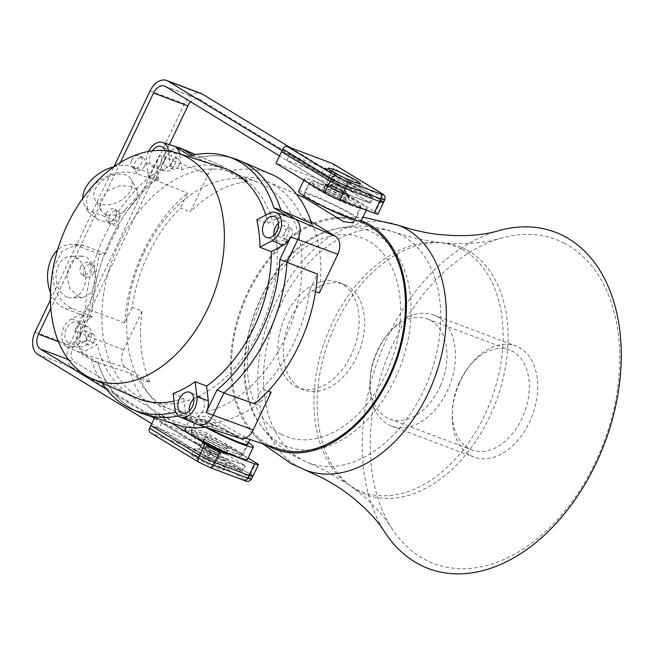 <?xml version="1.0" encoding="UTF-8"?>
<svg xmlns="http://www.w3.org/2000/svg" width="654" height="654" viewBox="0 0 654 654"><rect width="100%" height="100%" fill="white"/><g stroke="black" fill="none" stroke-linecap="round" stroke-linejoin="round"><path stroke-width="0.49" stroke-dasharray="3.27 2.45" d="M207.032 443.51A12.867 1.202 -154.5 0 1 219.638 449.29A12.867 1.202 -154.5 0 1 226.096 453.582A12.867 1.202 -154.5 0 1 221.935 452.576A12.867 1.202 -154.5 0 1 209.329 446.796A12.867 1.202 -154.5 0 1 202.871 442.505A12.867 1.202 -154.5 0 1 207.032 443.51M208.724 439.954A12.867 1.202 -154.5 0 1 221.33 445.726A12.867 1.202 -154.5 0 1 227.788 450.026A12.867 1.202 -154.5 0 1 223.627 449.02A12.867 1.202 -154.5 0 1 211.021 443.24A12.867 1.202 -154.5 0 1 204.571 438.948A12.867 1.202 -154.5 0 1 208.724 439.954M232.227 454.252A27.705 2.583 -154.5 0 1 205.111 441.826A27.705 2.583 -154.5 0 1 191.164 432.564A27.705 2.583 -154.5 0 1 200.124 434.722A27.705 2.583 -154.5 0 1 227.322 447.181A27.705 2.583 -154.5 0 1 241.179 456.418A27.705 2.583 -154.5 0 1 232.227 454.252M245.487 437.984L220.635 430.25L203.468 423.13L198.08 416.663L208.291 416.508L249.885 439.717M344.936 194.696A12.867 1.202 25.5 0 0 349.097 195.701A12.867 1.202 25.5 0 0 342.639 191.409A12.867 1.202 25.5 0 0 330.033 185.63A12.867 1.202 25.5 0 0 325.872 184.624A12.867 1.202 25.5 0 0 332.33 188.924A12.867 1.202 25.5 0 0 344.936 194.696M343.236 198.26A12.867 1.202 25.5 0 0 347.397 199.257A12.867 1.202 25.5 0 0 340.938 194.966A12.867 1.202 25.5 0 0 328.333 189.186A12.867 1.202 25.5 0 0 324.18 188.18A12.867 1.202 25.5 0 0 330.63 192.48A12.867 1.202 25.5 0 0 343.236 198.26M319.732 183.954A27.705 2.583 25.5 0 0 310.781 181.787A27.705 2.583 25.5 0 0 324.646 191.025A27.705 2.583 25.5 0 0 351.836 203.492A27.705 2.583 25.5 0 0 360.795 205.642A27.705 2.583 25.5 0 0 346.857 196.38A27.705 2.583 25.5 0 0 319.732 183.954M353.299 222.9L350.192 218.534L339.312 212.697L310.764 201.669L302.761 197.181L304.175 197.541M278.408 448.946A120.72 81.088 110.6 0 1 248.577 292.559A120.72 81.088 110.6 0 1 363.436 223.096M135.779 410.794A135.566 91.061 110.6 0 1 98.051 362.741L130.563 373.36L140.218 379.238L150.101 382.459L125.772 367.662A14.257 9.573 110.6 0 1 123.631 349.825L142.114 311.059L132.182 307.372A125.625 84.391 110.6 0 1 148.319 254.153A125.625 84.391 110.6 0 1 180.422 208.005L190.257 211.896L208.25 174.16A14.257 9.573 110.6 0 1 221.812 165.961A14.257 9.573 110.6 0 1 222.622 166.378L247.604 181.583A125.143 84.064 -69.4 0 0 190.257 211.896M247.604 181.583L238.146 177.496A125.625 84.391 110.6 0 1 267.846 181.869A125.625 84.391 110.6 0 1 301.976 217.643L311.312 221.649A125.143 84.064 -69.4 0 1 319.291 293.049M315.522 291.61L310.012 289.509A125.625 84.391 110.6 0 1 293.875 342.729A125.625 84.391 110.6 0 1 261.78 388.877L268.115 391.133M132.182 307.372L124.808 322.839A133.972 89.99 110.6 0 1 187.567 193.02L180.422 208.005M124.808 322.839L92.132 310.805A135.566 91.061 110.6 0 1 155.292 180.161L187.567 193.02M98.051 362.741L83.728 354.027A16.325 10.971 110.6 0 1 81.268 333.597L92.132 310.805M142.114 311.059A125.143 84.064 -69.4 0 0 150.101 382.459M240.165 438.368A14.257 9.573 110.6 0 1 238.792 437.739L213.801 422.525L204.056 419.386L214.022 425.452A133.972 89.99 110.6 0 1 205.43 427.127M176.588 424.765A133.972 89.99 110.6 0 1 130.563 373.36M204.056 419.386A125.625 84.391 110.6 0 1 179.359 416.892A125.625 84.391 110.6 0 1 140.218 379.238M214.022 425.452L182.049 415.159A135.566 91.061 110.6 0 1 178.436 415.969A135.566 91.061 110.6 0 0 182.237 415.11L175.468 412.183M254.635 403.861L261.78 388.877M223.799 392.964L213.196 415.184M198.317 424.822A16.325 10.971 110.6 0 1 196.74 424.103L182.049 415.159M213.801 422.525A125.143 84.064 -69.4 0 0 271.157 392.22M310.012 289.509L317.386 274.051M311.639 223.521L301.976 217.643M280.967 210.171A135.566 91.061 110.6 0 1 281.032 210.375L281.899 210.752M281.032 210.375L295.363 219.09M238.146 177.496L228.181 171.43A133.972 89.99 110.6 0 1 270.944 174.127M228.181 171.43L197.042 157.966A135.566 91.061 110.6 0 1 231.058 157.712M192.456 155.17L197.042 157.966M155.292 180.161L165.887 157.933A16.325 10.971 110.6 0 1 181.42 148.54M67.207 297.129A20.781 14.87 -91 0 1 56.138 274.467A20.781 14.87 -91 0 1 70.534 256.294A20.781 14.87 -91 0 1 74.621 257.014A20.781 14.87 -91 0 1 85.69 279.675A20.781 14.87 -91 0 1 71.294 297.848A20.781 14.87 -91 0 1 67.207 297.129M78.921 296.916L69.79 288.439L66.52 274.288L71.638 261.371L82.151 256.082L86.328 256.801L94.299 265.311L96.081 279.495L91.715 292.387L82.903 297.635L78.921 296.916M100.234 203.844A20.781 13.325 -28.6 0 1 94.871 199.429A20.781 13.325 -28.6 0 1 102.376 180.635A20.781 13.325 -28.6 0 1 125.993 175.108A20.781 13.325 -28.6 0 1 131.356 179.515A20.781 13.325 -28.6 0 1 123.851 198.317A20.781 13.325 -28.6 0 1 100.234 203.844M106.398 215.141L100.871 210.424L100.348 200.402L107.869 190.723L120.344 185.605L132.157 186.406L137.356 190.51L137.013 198.955L129.345 208.397L117.663 214.962L106.398 215.141M80.442 334.652A5.935 3.989 -69.4 0 0 81.775 342.328A5.935 3.989 -69.4 0 0 87.284 338.895A5.935 3.989 -69.4 0 0 85.952 331.218A5.935 3.989 -69.4 0 0 80.442 334.652M94.151 341.478A5.935 3.989 110.6 0 1 88.633 344.911A5.935 3.989 110.6 0 1 87.301 337.235A5.935 3.989 110.6 0 1 92.819 333.802A5.935 3.989 110.6 0 1 94.151 341.478M165.061 158.987A5.935 3.989 -69.4 0 0 166.394 166.664A5.935 3.989 -69.4 0 0 171.912 163.23A5.935 3.989 -69.4 0 0 170.58 155.554A5.935 3.989 -69.4 0 0 165.061 158.987M178.771 165.814A5.935 3.989 110.6 0 1 173.253 169.247A5.935 3.989 110.6 0 1 171.92 161.571A5.935 3.989 110.6 0 1 177.438 158.137A5.935 3.989 110.6 0 1 178.771 165.814M278.081 229.064A5.935 3.989 -69.4 0 0 279.413 236.74A5.935 3.989 -69.4 0 0 284.923 233.306A5.935 3.989 -69.4 0 0 283.591 225.63A5.935 3.989 -69.4 0 0 278.081 229.064M291.79 235.89A5.935 3.989 110.6 0 1 286.272 239.323A5.935 3.989 110.6 0 1 284.94 231.647A5.935 3.989 110.6 0 1 290.458 228.213A5.935 3.989 110.6 0 1 291.79 235.89M68.073 342.631A11.143 7.48 110.6 0 1 66.226 329.158A11.143 7.48 110.6 0 1 77.033 322.299A11.143 7.48 110.6 0 1 77.695 322.651A11.143 7.48 110.6 0 1 79.682 335.796A11.143 7.48 110.6 0 1 69.185 343.146A11.143 7.48 110.6 0 1 68.073 342.631M88.437 327.278A10.587 7.112 -69.4 0 0 87.8 326.951A10.587 7.112 -69.4 0 0 77.532 333.466A10.587 7.112 -69.4 0 0 79.289 346.268A10.587 7.112 -69.4 0 0 80.344 346.759A10.587 7.112 -69.4 0 0 90.326 339.769A10.587 7.112 -69.4 0 0 88.437 327.278M164.988 150.6A11.143 7.48 110.6 0 1 163.933 160.966A11.143 7.48 110.6 0 1 153.813 167.481A11.143 7.48 110.6 0 1 151.082 152.995A11.143 7.48 110.6 0 1 152.308 150.878M174.593 164.898A10.587 7.112 -69.4 0 0 172.427 151.287A10.587 7.112 -69.4 0 0 162.38 157.32A10.587 7.112 -69.4 0 0 164.972 171.095A10.587 7.112 -69.4 0 0 174.593 164.898M273.952 235.244A10.587 7.112 -69.4 0 0 276.928 240.68A10.587 7.112 -69.4 0 0 277.983 241.171A10.587 7.112 -69.4 0 0 287.964 234.181A10.587 7.112 -69.4 0 0 286.076 221.69A10.587 7.112 -69.4 0 0 285.438 221.363A10.587 7.112 -69.4 0 0 278.506 223.153M189.333 410.908A10.587 7.112 -69.4 0 0 193.363 416.827A10.587 7.112 -69.4 0 0 202.985 410.63A10.587 7.112 -69.4 0 0 200.819 397.019A10.587 7.112 -69.4 0 0 193.886 398.809M286.812 216.114A15.982 10.734 -69.4 0 0 279.863 217.005L268.042 223.325L256.777 219.867M66.226 346.473A15.426 10.366 -69.4 0 0 67.149 346.955A15.426 10.366 -69.4 0 0 74.466 346.326L86.639 339.818A122.445 82.249 110.6 0 1 83.483 312.857L71.302 318.956A15.426 10.366 -69.4 0 0 62.114 332.837A15.426 10.366 -69.4 0 0 66.226 346.473M102.253 383.162A135.215 90.832 110.6 0 1 91.462 360.092L76.959 351.1A15.982 10.734 -69.4 0 0 77.916 351.599A15.982 10.734 -69.4 0 0 85.502 350.945L97.323 344.633L86.639 339.818M148.621 151.434A15.426 10.366 -69.4 0 0 148.613 151.458A15.426 10.366 -69.4 0 0 146.504 162.854L148.556 177.774A122.445 82.249 110.6 0 1 170.261 166.23L168.519 151.099A15.426 10.366 -69.4 0 0 168.503 151.009M118.84 226.676A123.001 82.625 110.6 0 0 111.728 239.985A123.001 82.625 110.6 0 0 105.703 253.965L99.375 254.079L87.734 317.116L92.655 317.026L82.224 322.594A15.982 10.734 -69.4 0 0 74.646 331.055L85.502 308.508A135.215 90.832 110.6 0 1 104.681 235.612A135.215 90.832 110.6 0 1 148.409 177.937L159.265 155.39A15.982 10.734 -69.4 0 0 157.083 167.203L158.587 180.169L155.995 175.419L115.513 220.578L118.84 226.676L96.637 218.951L88.037 211.692L86.238 198.947L93.023 185.613C107.15 173.359 121.848 169.411 137.119 173.792L148.556 177.774M119.347 243.035A121.685 81.734 110.6 0 1 232.415 172.681A121.685 81.734 110.6 0 1 259.736 330.082A121.685 81.734 110.6 0 1 146.668 400.436A121.685 81.734 110.6 0 1 119.347 243.035M144.182 252.387A121.685 81.734 110.6 0 1 257.251 182.033A121.685 81.734 110.6 0 1 284.572 339.434A121.685 81.734 110.6 0 1 171.503 409.788A121.685 81.734 110.6 0 1 144.182 252.387M85.502 308.508L92.124 311.059A135.566 91.061 110.6 0 1 111.343 238.072A135.566 91.061 110.6 0 1 155.112 180.308L148.409 177.937M105.703 253.965L83.892 245.422L77.458 244.294L62.163 251.161L53.113 268.459C51.887 288.079 58.263 301.412 72.242 308.459L83.483 312.857M173.147 393.463L183.782 398.237A123.001 82.625 110.6 0 1 174.029 401.098M136.915 398.114A123.001 82.625 110.6 0 1 97.323 344.633M170.261 166.23L181.583 169.721A123.001 82.625 110.6 0 1 223.554 167.996M265.769 215.068A123.001 82.625 110.6 0 1 268.042 223.325M92.655 317.026L82.69 312.874M183.782 398.237L185.483 412.936A15.982 10.734 -69.4 0 0 189.979 421.176L175.885 412.437M181.583 169.721L179.883 155.023A15.982 10.734 -69.4 0 0 179.703 153.813M139.106 412.355A135.566 91.061 110.6 0 1 98.116 362.954L91.462 360.092M189.897 155.775L196.846 158.006A135.566 91.061 110.6 0 1 234.582 158.734M197.663 424.577A16.325 10.971 110.6 0 1 196.69 424.07L182.237 415.11M98.116 362.954L83.671 353.994A16.325 10.971 110.6 0 1 81.309 333.515L92.124 311.059M155.112 180.308L165.928 157.851A16.325 10.971 110.6 0 1 180.774 148.294M192.317 155.202L196.846 158.006M158.587 180.169L148.139 177.005M115.513 220.578L92.876 212.051A32.651 20.936 -28.6 0 1 84.448 205.119A32.651 20.936 -28.6 0 1 82.747 198.432M113.984 166.721A32.651 20.936 -28.6 0 1 133.351 166.893L155.995 175.419M99.375 254.079L76.739 245.552A32.651 23.372 89 0 0 70.321 244.424A32.651 23.372 89 0 0 57.568 250.032M50.481 292.575A32.651 23.372 89 0 0 65.089 308.59L87.734 317.116M564.549 243.313A173.163 116.322 -69.4 0 0 501.986 237.95A173.163 116.322 -69.4 0 0 386.105 360.558A173.163 116.322 -69.4 0 0 392.351 529.16A173.163 116.322 -69.4 0 0 425.378 559.775A173.163 116.322 -69.4 0 0 598.549 455.462A173.163 116.322 -69.4 0 0 564.549 243.313M465.885 249.485A132.5 89.001 -69.4 0 0 443.077 242.887A132.5 89.001 -69.4 0 0 329.346 339.189A132.5 89.001 -69.4 0 0 351.321 486.592A132.5 89.001 -69.4 0 0 359.389 491.62A132.5 89.001 -69.4 0 0 491.898 411.807A132.5 89.001 -69.4 0 0 465.885 249.485M499.239 230.494A179.736 120.728 -69.4 0 0 378.789 357.803A179.736 120.728 -69.4 0 0 385.361 532.936M398.082 225.189A130.914 87.938 -69.4 0 0 396.823 224.731A130.914 87.938 -69.4 0 0 271.271 312.816A130.914 87.938 -69.4 0 0 299.426 467.357A130.914 87.938 -69.4 0 0 304.592 469.736A130.914 87.938 -69.4 0 0 305.835 470.226M361.245 220.79A122.053 81.987 -69.4 0 0 332.624 217.905A122.053 81.987 -69.4 0 0 241.784 306.227A122.053 81.987 -69.4 0 0 251.823 432.531A122.053 81.987 -69.4 0 0 266.897 445.219M295.853 386.653A56.399 37.883 -69.4 0 0 298.641 387.904A56.399 37.883 -69.4 0 0 353.144 350.585A56.399 37.883 -69.4 0 0 341.184 283.583A56.399 37.883 -69.4 0 0 338.388 282.332A56.399 37.883 -69.4 0 0 283.893 319.651A56.399 37.883 -69.4 0 0 295.853 386.653M346.669 285.643A56.399 37.883 -69.4 0 0 343.881 284.4A56.399 37.883 -69.4 0 0 289.379 321.719A56.399 37.883 -69.4 0 0 301.339 388.721A56.399 37.883 -69.4 0 0 304.135 389.972A56.399 37.883 -69.4 0 0 358.629 352.653A56.399 37.883 -69.4 0 0 346.669 285.643M401.556 235.383A123.001 82.617 -69.4 0 0 395.466 232.661A123.001 82.617 -69.4 0 0 394.215 232.211A123.001 82.617 -69.4 0 0 276.25 314.966A123.001 82.617 -69.4 0 0 302.704 460.163A123.001 82.617 -69.4 0 0 307.56 462.403A123.001 82.617 -69.4 0 0 308.794 462.885A123.001 82.617 -69.4 0 0 427.642 381.503A123.001 82.617 -69.4 0 0 401.556 235.383M461.299 249.002A131.323 88.216 -69.4 0 0 439.823 242.577A131.323 88.216 -69.4 0 0 325.97 337.922A131.323 88.216 -69.4 0 0 348.672 484.679A131.323 88.216 -69.4 0 0 355.751 489.004A131.323 88.216 -69.4 0 0 487.083 409.886A131.323 88.216 -69.4 0 0 461.299 249.002M448.154 389.04A59.375 39.878 110.6 0 1 391.721 426.114A59.375 39.878 110.6 0 1 377.121 352.065A59.375 39.878 110.6 0 1 433.561 314.991A59.375 39.878 110.6 0 1 448.154 389.04M530.476 420.031A59.375 39.878 110.6 0 1 474.044 457.113A59.375 39.878 110.6 0 1 459.443 383.064A59.375 39.878 110.6 0 1 515.883 345.982A59.375 39.878 110.6 0 1 530.476 420.031M440.485 385.639A53.432 35.896 110.6 0 1 389.694 419.01A53.432 35.896 110.6 0 1 376.557 352.367A53.432 35.896 110.6 0 1 427.348 318.997A53.432 35.896 110.6 0 1 440.485 385.639M458.879 383.358A53.432 35.896 110.6 0 1 509.67 349.988A53.432 35.896 110.6 0 1 522.808 416.631A53.432 35.896 110.6 0 1 472.016 450.001A53.432 35.896 110.6 0 1 458.879 383.358M93.808 272.522A6.924 5.093 121.3 0 0 92.606 264.796A6.924 5.093 121.3 0 0 84.203 268.908A6.924 5.093 121.3 0 0 85.404 276.634A6.924 5.093 121.3 0 0 93.808 272.522M80.761 266.816A6.924 5.093 -58.7 0 1 89.165 262.704A6.924 5.093 -58.7 0 1 90.366 270.429A6.924 5.093 -58.7 0 1 81.963 274.541A6.924 5.093 -58.7 0 1 80.761 266.816M119.257 219.172A6.924 5.093 121.3 0 0 118.055 211.446A6.924 5.093 121.3 0 0 109.651 215.55A6.924 5.093 121.3 0 0 110.853 223.276A6.924 5.093 121.3 0 0 119.257 219.172M106.21 213.457A6.924 5.093 -58.7 0 1 114.613 209.354A6.924 5.093 -58.7 0 1 115.815 217.079A6.924 5.093 -58.7 0 1 107.411 221.183A6.924 5.093 -58.7 0 1 106.21 213.457M144.706 165.814A6.924 5.093 121.3 0 0 143.504 158.088A6.924 5.093 121.3 0 0 135.1 162.2A6.924 5.093 121.3 0 0 136.302 169.926A6.924 5.093 121.3 0 0 144.706 165.814M131.658 160.107A6.924 5.093 -58.7 0 1 140.062 155.995A6.924 5.093 -58.7 0 1 141.264 163.721A6.924 5.093 -58.7 0 1 132.86 167.833A6.924 5.093 -58.7 0 1 131.658 160.107M216.531 457.833A8.216 0.768 -154.5 0 1 218.248 459.222A8.216 0.768 -154.5 0 1 213.212 457.612A8.216 0.768 -154.5 0 1 205.143 453.549A8.216 0.768 -154.5 0 1 203.419 452.151A8.216 0.768 -154.5 0 1 208.463 453.77A8.216 0.768 -154.5 0 1 216.531 457.833M207.686 448.211A8.216 0.768 25.5 0 0 215.755 452.282A8.216 0.768 25.5 0 0 220.79 453.892A8.216 0.768 25.5 0 0 219.074 452.503A8.216 0.768 25.5 0 0 211.005 448.431A8.216 0.768 25.5 0 0 205.969 446.821A8.216 0.768 25.5 0 0 207.686 448.211M344.282 189.995A8.216 0.768 -154.5 0 1 345.999 191.385A8.216 0.768 -154.5 0 1 340.963 189.774A8.216 0.768 -154.5 0 1 332.894 185.711A8.216 0.768 -154.5 0 1 331.169 184.314A8.216 0.768 -154.5 0 1 336.213 185.932A8.216 0.768 -154.5 0 1 344.282 189.995M346.824 184.657A8.216 0.768 -154.5 0 1 348.541 186.055A8.216 0.768 -154.5 0 1 343.505 184.444A8.216 0.768 -154.5 0 1 335.437 180.373A8.216 0.768 -154.5 0 1 333.72 178.983A8.216 0.768 -154.5 0 1 338.756 180.594A8.216 0.768 -154.5 0 1 346.824 184.657M282.062 150.551L337.742 184.436L335.191 189.766L369.494 202.683L199.813 99.424A11.878 7.979 -69.4 0 0 198.906 98.983A11.878 7.979 -69.4 0 0 190.633 101.795M337.742 184.436L372.036 197.345L369.494 202.683M290.441 147.69L372.036 197.345M154.311 418.388L209.983 452.274L207.441 457.604L241.743 470.52L72.063 367.262A17.813 11.968 110.6 0 1 69.381 344.977L184.403 103.814A17.813 11.968 110.6 0 1 200.999 93.424M50.432 299.867L113.935 166.737M207.441 457.604L151.761 423.718M209.983 452.274L244.285 465.182L241.743 470.52M169.386 144.616L72.815 347.07A11.878 7.979 -69.4 0 0 74.605 361.924L244.285 465.182M106.774 389.465L151.393 416.614M120.385 162.511L50.84 308.312M335.191 189.766L279.511 155.881M224.763 447.418A13.358 1.243 25.5 0 0 229.08 448.456A13.358 1.243 25.5 0 0 222.376 444.001A13.358 1.243 25.5 0 0 209.288 438A13.358 1.243 25.5 0 0 204.972 436.954A13.358 1.243 25.5 0 0 211.675 441.417A13.358 1.243 25.5 0 0 224.763 447.418M206.574 443.69A13.358 1.243 -154.5 0 1 219.662 449.69A13.358 1.243 -154.5 0 1 226.366 454.146A13.358 1.243 -154.5 0 1 222.049 453.108A13.358 1.243 -154.5 0 1 208.961 447.107A13.358 1.243 -154.5 0 1 202.258 442.644A13.358 1.243 -154.5 0 1 206.574 443.69M247.784 443.739A28.694 2.673 25.5 0 0 231.426 433.667A28.694 2.673 25.5 0 0 205.495 421.92A28.694 2.673 25.5 0 0 196.216 419.68A28.694 2.673 25.5 0 0 208.446 428.1M233.65 452.821A28.694 2.673 25.5 0 0 242.928 455.061A28.694 2.673 25.5 0 0 228.524 445.48A28.694 2.673 25.5 0 0 200.402 432.588A28.694 2.673 25.5 0 0 191.123 430.357A28.694 2.673 25.5 0 0 205.528 439.938A28.694 2.673 25.5 0 0 233.65 452.821M248.422 442.513A34.629 3.229 25.5 0 0 202.053 419.827A34.629 3.229 25.5 0 0 190.854 417.129A34.629 3.229 25.5 0 0 205.34 427.136M247.441 459.394A34.629 3.229 25.5 0 0 230.061 447.835A34.629 3.229 25.5 0 0 196.118 432.278A34.629 3.229 25.5 0 0 184.918 429.58M219.074 451.293A8.216 0.768 25.5 0 0 221.722 451.93A8.216 0.768 25.5 0 0 217.602 449.192A8.216 0.768 25.5 0 0 209.558 445.505A8.216 0.768 25.5 0 0 206.901 444.859A8.216 0.768 25.5 0 0 211.021 447.606A8.216 0.768 25.5 0 0 219.074 451.293M208.618 447.459A8.216 0.768 -154.5 0 1 216.67 451.146A8.216 0.768 -154.5 0 1 220.79 453.892A8.216 0.768 -154.5 0 1 218.134 453.247A8.216 0.768 -154.5 0 1 210.089 449.56A8.216 0.768 -154.5 0 1 205.969 446.821A8.216 0.768 -154.5 0 1 208.618 447.459M171.266 423.04L156.404 413.998L207.163 433.111L248.095 458.021M251.594 479.006A11.878 1.104 25.5 0 0 249.109 476.995L200.377 447.336L201.653 444.671L150.886 425.558L158.914 428.583L207.751 458.299L242.471 471.371L193.625 441.646L201.653 444.671L250.376 474.322A11.878 1.104 -154.5 0 1 252.861 476.333M196.339 435.956L245.185 465.681L210.465 452.609L161.628 422.893L196.339 435.956L193.625 441.646M161.628 422.893L158.914 428.583M154.646 417.669L156.404 413.998M244.67 479.513A7.913 0.736 -154.5 0 1 243.762 480.24L209.46 467.324A7.913 0.736 -154.5 0 1 199.388 462.468L150.665 432.817L195.938 449.862L244.67 479.513A3.957 2.91 -58.7 0 0 249.109 476.995L250.376 474.322L201.653 444.671L207.163 433.111M210.465 452.609L207.751 458.299M245.185 465.681L242.471 471.371M200.345 449.764A17.813 1.66 -154.5 0 1 217.798 457.767A17.813 1.66 -154.5 0 1 226.742 463.711A17.813 1.66 -154.5 0 1 220.987 462.329A17.813 1.66 -154.5 0 1 203.525 454.326A17.813 1.66 -154.5 0 1 194.59 448.374A17.813 1.66 -154.5 0 1 200.345 449.764M197.377 455.993A17.813 1.66 -154.5 0 1 214.831 463.988A17.813 1.66 -154.5 0 1 223.774 469.94A17.813 1.66 -154.5 0 1 218.011 468.55A17.813 1.66 -154.5 0 1 200.557 460.547A17.813 1.66 -154.5 0 1 191.622 454.604A17.813 1.66 -154.5 0 1 197.377 455.993M200.377 447.336A3.957 2.91 -58.7 0 1 195.938 449.862M342.68 200.206A13.358 1.243 -154.5 0 1 329.583 194.205A13.358 1.243 -154.5 0 1 322.88 189.75A13.358 1.243 -154.5 0 1 327.196 190.788A13.358 1.243 -154.5 0 1 340.293 196.789A13.358 1.243 -154.5 0 1 346.996 201.252A13.358 1.243 -154.5 0 1 342.68 200.206M329.91 185.098A13.358 1.243 25.5 0 0 325.594 184.06A13.358 1.243 25.5 0 0 332.297 188.516A13.358 1.243 25.5 0 0 345.394 194.516A13.358 1.243 25.5 0 0 349.71 195.562A13.358 1.243 25.5 0 0 343.007 191.099A13.358 1.243 25.5 0 0 329.91 185.098M346.473 216.286A28.694 2.673 -154.5 0 1 318.351 203.394A28.694 2.673 -154.5 0 1 303.947 193.813A28.694 2.673 -154.5 0 1 313.225 196.053A28.694 2.673 -154.5 0 1 341.347 208.945A28.694 2.673 -154.5 0 1 355.751 218.526A28.694 2.673 -154.5 0 1 346.473 216.286M351.566 205.618A28.694 2.673 -154.5 0 1 323.436 192.726A28.694 2.673 -154.5 0 1 309.04 183.145A28.694 2.673 -154.5 0 1 318.318 185.384A28.694 2.673 -154.5 0 1 346.44 198.276A28.694 2.673 -154.5 0 1 360.836 207.858A28.694 2.673 -154.5 0 1 351.566 205.618M298.592 191.262A34.629 3.229 -154.5 0 1 309.783 193.96A34.629 3.229 -154.5 0 1 343.726 209.517A34.629 3.229 -154.5 0 1 361.106 221.077M315.727 181.51A34.629 3.229 -154.5 0 1 349.669 197.067A34.629 3.229 -154.5 0 1 367.049 208.634A34.629 3.229 -154.5 0 1 355.85 205.928A34.629 3.229 -154.5 0 1 321.907 190.371A34.629 3.229 -154.5 0 1 304.527 178.812A34.629 3.229 -154.5 0 1 315.727 181.51M342.41 192.701A8.216 0.768 -154.5 0 1 334.366 189.014A8.216 0.768 -154.5 0 1 330.237 186.276A8.216 0.768 -154.5 0 1 332.894 186.913A8.216 0.768 -154.5 0 1 340.947 190.6A8.216 0.768 -154.5 0 1 345.067 193.347A8.216 0.768 -154.5 0 1 342.41 192.701M333.826 184.959A8.216 0.768 25.5 0 0 331.169 184.314A8.216 0.768 25.5 0 0 335.298 187.06A8.216 0.768 25.5 0 0 343.342 190.747A8.216 0.768 25.5 0 0 345.999 191.385A8.216 0.768 25.5 0 0 341.878 188.646A8.216 0.768 25.5 0 0 333.826 184.959M377.987 214.013A11.878 1.104 25.5 0 0 375.502 212.002L326.771 182.343L276.013 163.23M383.497 202.454A11.878 1.104 25.5 0 0 381.012 200.435L332.289 170.784L324.261 167.767L373.107 197.483L338.388 184.42L289.55 154.696L281.522 151.671L332.289 170.784L326.771 182.343M286.836 160.385L335.674 190.11L370.385 203.181L321.547 173.457L286.836 160.385L289.55 154.696M321.547 173.457L324.261 167.767M370.385 203.181L373.107 197.483M335.674 190.11L338.388 184.42M330.981 175.885A17.813 1.66 25.5 0 0 325.226 174.495A17.813 1.66 25.5 0 0 334.161 180.439A17.813 1.66 25.5 0 0 351.623 188.442A17.813 1.66 25.5 0 0 357.378 189.832A17.813 1.66 25.5 0 0 348.435 183.88A17.813 1.66 25.5 0 0 330.981 175.885M381.012 200.435L332.289 170.784L333.565 168.119L382.288 197.77L375.502 212.002M332.878 163.704A3.957 2.91 -58.7 0 1 333.565 168.119M125.772 367.662L83.728 354.027M123.631 349.825L81.268 333.597M238.792 437.739L196.74 424.103M208.25 174.16L165.887 157.933M222.622 166.378L195.301 154.606M268.941 213.368L279.863 217.005M74.466 346.326L85.502 350.945M146.504 162.854L157.083 167.203M71.302 318.956L82.224 322.594M159.265 155.39L165.928 157.851M168.519 151.099L179.883 155.023M74.646 331.055L81.309 333.515M76.959 351.1L83.671 353.994M189.979 421.176L196.69 424.07M174.896 408.595L185.483 412.936M96.637 218.951L92.876 212.051M137.119 173.792L133.351 166.893M83.892 245.422L76.739 245.552M72.242 308.459L65.089 308.59M281.261 434.379A106.365 71.45 -69.4 0 0 387.634 370.295A106.365 71.45 -69.4 0 0 366.747 239.993A106.365 71.45 -69.4 0 0 260.374 304.069A106.365 71.45 -69.4 0 0 281.261 434.379M374.35 233.282A115.349 77.483 -69.4 0 0 334.57 229.211A115.349 77.483 -69.4 0 0 255.477 311.386A115.349 77.483 -69.4 0 0 260.742 425.321A115.349 77.483 -69.4 0 0 281.637 444.091A115.349 77.483 -69.4 0 0 396.994 374.595A115.349 77.483 -69.4 0 0 374.35 233.282M150.101 90.898L184.403 103.814M35.079 332.06L69.381 344.977M37.76 354.345L72.063 367.262M68.49 359.618L74.605 361.924M58.435 341.65L72.815 347.07M165.511 86.508L199.813 99.424M250.376 474.322L255.894 462.762M381.601 193.355A3.957 2.91 121.3 0 1 382.288 197.77A11.878 1.104 -154.5 0 1 384.773 199.781M226.096 453.582L227.788 450.026M191.164 432.564L198.08 416.663M349.097 195.701L347.397 199.257M310.781 181.787L303.546 195.693M359.152 221.248L339.312 212.697M296.573 194.263L267.846 181.869M220.635 430.25L179.359 416.892M221.812 165.961L195.423 154.581M360.795 205.642L354.55 220.022M325.872 184.624L324.18 188.18M202.871 442.505L204.571 438.948M241.179 456.418L247.326 444.622M82.151 256.082L70.534 256.294M100.871 210.424L94.871 199.429M88.633 344.911L81.775 342.328M173.253 169.247L166.394 166.664M286.272 239.323L279.413 236.74M87.8 326.951L77.033 322.299M172.427 151.287L161.652 146.643M277.983 241.171L266.824 237.557M193.363 416.827L182.204 413.222M67.149 346.955L77.916 351.599M232.415 172.681L257.251 182.033M146.668 400.436L171.503 409.788M200.819 397.019L190.044 392.375M285.438 221.363L274.672 216.711M164.972 171.095L153.813 167.481M80.344 346.759L69.185 343.146M290.458 228.213L283.591 225.63M177.438 158.137L170.58 155.554M92.819 333.802L85.952 331.218M88.037 211.692L84.448 205.119M77.458 244.294L70.321 244.424M137.356 190.51L131.356 179.515M82.903 297.635L71.294 297.848M501.986 237.95C486.347 242.119 484.066 242.111 471.33 243.247C461.503 244.097 448.489 243.402 443.077 242.887M392.351 529.16C383.35 515.712 381.625 514.207 372.796 504.953C365.978 497.841 355.735 489.772 351.329 486.592M396.831 224.739L397.321 224.911M332.624 217.905L362.97 217.185M251.823 432.531L262.957 443.943M343.881 284.4L338.388 282.332M395.466 232.661C375.51 225.36 355.212 224.208 334.57 229.211C264.935 242.798 217.357 369.183 260.742 425.321C270.429 439.169 282.765 450.042 297.733 457.939L308.794 462.885M439.823 242.577L416.68 238.685L394.215 232.211M348.672 484.679L325.864 470.831L307.552 462.394M304.135 389.972L298.641 387.904M304.592 469.736L305.083 469.94M391.721 426.114L474.044 457.113M433.561 314.991L515.883 345.982M427.348 318.997L509.67 349.988M389.694 419.01L472.016 450.001M89.165 262.704L92.606 264.796M114.613 209.354L118.055 211.446M140.062 155.995L143.504 158.088M221.722 451.93L218.248 459.222M348.541 186.055L345.067 193.347M164.604 86.066L198.906 98.983M333.72 178.983L330.237 186.276M206.901 444.859L203.419 452.151M132.86 167.833L136.302 169.926M107.411 221.183L110.853 223.276M81.963 274.541L85.404 276.634M226.366 454.146L229.08 448.456M242.928 455.061L248.013 444.393M190.854 417.129L186.137 427.029M191.123 430.357L196.216 419.68M202.258 442.644L204.972 436.954M223.774 469.94L226.742 463.711M191.622 454.604L194.59 448.374M325.594 184.06L322.88 189.75M309.04 183.145L303.947 193.813M366.33 210.138L367.049 208.634M303.873 180.185L304.527 178.812M360.836 207.858L355.751 218.526M349.71 195.562L346.996 201.252M328.194 168.266L325.226 174.495M360.346 183.602L357.378 189.832"/><path stroke-width="0.98" d="M296.573 194.263L304.175 197.541L343.677 221.698L353.299 222.9L354.55 220.022M359.152 221.248L363.436 223.096A120.72 81.088 110.6 0 1 388.451 377.677A120.72 81.088 110.6 0 1 278.408 448.946L245.487 437.984M310.977 221.51L335.633 236.454A14.257 9.573 110.6 0 1 337.783 254.292L319.291 293.049L315.522 291.61M335.633 236.454L295.363 219.09A16.325 10.971 110.6 0 1 297.823 239.519L286.951 262.311L317.386 274.051A133.972 89.99 110.6 0 1 298.714 345.672A133.972 89.99 110.6 0 1 254.635 403.861L223.799 392.964M286.951 262.311A135.566 91.061 110.6 0 1 268.075 334.349A135.566 91.061 110.6 0 1 223.97 392.817L216.956 390.021L206.1 412.56A15.982 10.734 -69.4 0 0 208.283 400.755L206.582 386.056L195.162 381.707A122.445 82.249 110.6 0 1 173.147 393.463L174.896 408.595A15.426 10.366 -69.4 0 0 180.161 417.031A15.426 10.366 -69.4 0 0 194.802 408.235A15.426 10.366 -69.4 0 0 196.911 396.831L195.162 381.707M205.43 427.127A133.972 89.99 110.6 0 1 176.588 424.765L144.501 414.383A135.566 91.061 110.6 0 1 135.779 410.794M175.885 412.437L175.468 412.183A135.215 90.832 110.6 0 1 132.37 409.445L139.106 412.355A135.566 91.061 110.6 0 0 178.436 415.969A135.566 91.061 110.6 0 1 144.501 414.383M268.115 391.133L271.157 392.22L253.155 429.948A14.257 9.573 110.6 0 1 240.165 438.368L198.317 424.822A16.325 10.971 110.6 0 0 213.196 415.184L253.155 429.948M281.899 210.752L311.639 223.521A133.972 89.99 110.6 0 0 270.944 174.127L239.985 160.77A135.566 91.061 110.6 0 1 280.967 210.171L273.903 207.858L288.406 216.858A15.982 10.734 -69.4 0 0 286.812 216.114L275.653 212.501A15.426 10.366 -69.4 0 0 268.941 213.368L256.777 219.867A122.445 82.249 110.6 0 1 259.94 247.237L272.105 240.737A15.426 10.366 -69.4 0 0 281.302 226.856A15.426 10.366 -69.4 0 0 277.19 213.22A15.426 10.366 -69.4 0 0 275.653 212.501M231.058 157.712A135.566 91.061 110.6 0 1 239.985 160.77M195.423 154.581L181.42 148.54A16.325 10.971 110.6 0 1 182.343 149.022L192.456 155.17M152.308 150.878A11.143 7.48 110.6 0 1 161.652 146.643A11.143 7.48 110.6 0 1 164.988 150.6M275.334 217.063A11.143 7.48 110.6 0 1 277.321 230.208A11.143 7.48 110.6 0 1 266.824 237.557A11.143 7.48 110.6 0 1 265.712 237.042A11.143 7.48 110.6 0 1 263.864 223.57A11.143 7.48 110.6 0 1 274.672 216.711A11.143 7.48 110.6 0 1 275.334 217.063M192.325 406.698A11.143 7.48 110.6 0 1 182.204 413.222A11.143 7.48 110.6 0 1 179.474 398.727A11.143 7.48 110.6 0 1 190.044 392.375A11.143 7.48 110.6 0 1 192.325 406.698M193.886 398.809A10.587 7.112 -69.4 0 0 190.772 403.06A10.587 7.112 -69.4 0 0 189.333 410.908M53.113 268.459A120.72 81.088 110.6 0 1 67.763 223.75A120.72 81.088 110.6 0 1 93.023 185.613A120.72 81.088 110.6 0 1 177.512 153.101A120.72 81.088 110.6 0 1 213.294 295.502A120.72 81.088 110.6 0 1 92.492 378.952A120.72 81.088 110.6 0 1 53.113 268.459M174.029 401.098A123.001 82.625 110.6 0 1 136.915 398.114L92.492 378.952M259.94 247.237L271.32 251.676A123.001 82.625 110.6 0 1 206.582 386.056M177.512 153.101L223.554 167.996A123.001 82.625 110.6 0 1 265.769 215.068M168.503 151.009A15.426 10.366 -69.4 0 0 162.633 142.433A15.426 10.366 -69.4 0 0 148.621 151.434M132.37 409.445A135.215 90.832 110.6 0 1 102.253 383.162M179.703 153.813A15.982 10.734 -69.4 0 0 175.386 146.782L189.897 155.775A135.215 90.832 110.6 0 1 227.608 156.478A135.215 90.832 110.6 0 1 273.903 207.858M271.32 251.676L283.141 245.356A15.982 10.734 -69.4 0 0 290.719 236.903L279.863 259.442A135.215 90.832 110.6 0 1 216.956 390.021M279.863 259.442L286.967 262.058A135.566 91.061 110.6 0 1 223.97 392.817L213.155 415.265A16.325 10.971 110.6 0 1 197.663 424.577L180.161 417.031M227.608 156.478L234.582 158.734A135.566 91.061 110.6 0 1 280.967 210.171L295.412 219.131A16.325 10.971 110.6 0 1 297.783 239.609L286.967 262.058M162.633 142.433L180.774 148.294A16.325 10.971 110.6 0 1 182.401 149.055L192.317 155.202M278.506 223.153A10.587 7.112 -69.4 0 0 273.952 235.244M82.747 198.432A32.651 20.936 -28.6 0 1 113.984 166.721M57.568 250.032A32.651 23.372 89 0 0 50.481 292.575M385.361 532.936A179.736 120.728 -69.4 0 0 385.378 532.969A179.736 120.728 -69.4 0 0 419.549 564.582A179.736 120.728 -69.4 0 0 599.293 456.304A179.736 120.728 -69.4 0 0 564.001 236.11A179.736 120.728 -69.4 0 0 499.264 230.486A179.736 120.728 -69.4 0 0 499.239 230.494C490.59 233.257 479.791 234.958 466.858 235.571L454.105 235.628L438.981 234.516C425.19 232.93 411.137 229.668 396.831 224.739M262.957 443.943L291.324 463.735L305.835 470.226A130.914 87.938 -69.4 0 0 432.384 383.694A130.914 87.938 -69.4 0 0 404.646 228.115A130.914 87.938 -69.4 0 0 398.082 225.189L362.97 217.185M266.897 445.219A122.053 81.987 -69.4 0 0 269.464 446.641A122.053 81.987 -69.4 0 0 391.533 373.115A122.053 81.987 -69.4 0 0 367.564 223.586A122.053 81.987 -69.4 0 0 361.245 220.79M113.935 166.737L150.101 90.898A17.813 11.968 110.6 0 1 166.696 80.507L200.999 93.424A17.813 11.968 110.6 0 1 202.356 94.086L290.441 147.69M166.696 80.507A17.813 11.968 110.6 0 1 168.053 81.17L282.062 150.551M151.761 423.718L37.76 354.345A17.813 11.968 110.6 0 1 35.079 332.06L50.432 299.867M50.84 308.312L38.512 334.153A11.878 7.979 -69.4 0 0 40.303 349.007L106.774 389.465M151.393 416.614L154.311 418.388M190.633 101.795A11.878 7.979 -69.4 0 0 187.845 105.907L169.386 144.616M279.511 155.881L165.511 86.508A11.878 7.979 -69.4 0 0 164.604 86.066A11.878 7.979 -69.4 0 0 153.543 92.991L120.385 162.511M208.446 428.1A28.694 2.673 25.5 0 0 238.743 442.153A28.694 2.673 25.5 0 0 248.013 444.393A28.694 2.673 25.5 0 0 247.784 443.739M205.34 427.136A34.629 3.229 25.5 0 0 242.176 444.246A34.629 3.229 25.5 0 0 253.376 446.944A34.629 3.229 25.5 0 0 248.422 442.513M186.137 427.029L184.918 429.58A34.629 3.229 25.5 0 0 202.299 441.139A34.629 3.229 25.5 0 0 236.241 456.696A34.629 3.229 25.5 0 0 247.441 459.394L253.376 446.944M248.095 458.021L255.894 462.762A11.878 1.104 -154.5 0 1 258.379 464.773A11.878 1.104 -154.5 0 1 254.537 463.849L220.234 450.933A11.878 1.104 -154.5 0 1 205.127 443.649L171.266 423.04M250.376 474.322A11.878 1.104 -154.5 0 1 252.861 476.333A11.878 1.104 -154.5 0 1 249.027 475.409L214.725 462.492A11.878 1.104 -154.5 0 1 199.609 455.209L150.886 425.558L154.646 417.669M149.611 428.223A3.957 2.91 -58.7 0 0 150.297 432.637L199.029 462.296A3.957 2.91 121.3 0 1 198.342 457.882A11.878 1.104 25.5 0 0 213.449 465.166L247.752 478.074A11.878 1.104 25.5 0 0 251.594 479.006L252.861 476.333A11.878 1.104 -154.5 0 1 249.027 475.409L214.725 462.492A11.878 1.104 -154.5 0 1 199.609 455.209L150.886 425.558L149.611 428.223L198.342 457.882L205.127 443.649M366.33 210.138L361.106 221.077A34.629 3.229 -154.5 0 1 349.915 218.379A34.629 3.229 -154.5 0 1 315.972 202.822A34.629 3.229 -154.5 0 1 298.592 191.262L303.873 180.185M381.241 193.183L332.51 163.525L287.237 146.48L335.96 176.139A7.913 0.736 25.5 0 0 346.04 180.995L380.334 193.903A7.913 0.736 25.5 0 0 381.241 193.183A3.957 2.91 121.3 0 1 381.601 193.355C384.568 194.728 385.623 196.87 384.773 199.781A11.878 1.104 -154.5 0 1 380.93 198.857L346.636 185.94A11.878 1.104 -154.5 0 1 331.521 178.656L282.798 149.006L281.522 151.671L276.013 163.23L324.736 192.889A11.878 1.104 25.5 0 0 339.843 200.173L374.145 213.09A11.878 1.104 25.5 0 0 377.987 214.013L383.497 202.454A11.878 1.104 25.5 0 0 381.012 200.435M335.96 176.139A3.957 2.91 -58.7 0 0 331.521 178.656L330.245 181.33L281.522 151.671L330.245 181.33A11.878 1.104 25.5 0 0 345.361 188.614L379.663 201.522A11.878 1.104 25.5 0 0 383.497 202.454A11.878 1.104 25.5 0 1 379.663 201.522L374.145 213.09M333.949 169.656A17.813 1.66 25.5 0 0 328.194 168.266A17.813 1.66 25.5 0 0 337.129 174.217A17.813 1.66 25.5 0 0 354.591 182.213A17.813 1.66 25.5 0 0 360.346 183.602A17.813 1.66 25.5 0 0 351.411 177.659A17.813 1.66 25.5 0 0 333.949 169.656M324.736 192.889L330.245 181.33A11.878 1.104 25.5 0 0 345.361 188.614L379.663 201.522L380.93 198.857A3.957 2.657 -69.4 0 0 380.334 193.903M282.798 149.006A3.957 2.91 -58.7 0 1 287.237 146.48M332.51 163.525A3.957 2.91 -58.7 0 1 332.878 163.704L381.601 193.355M337.783 254.292L297.823 239.519M195.301 154.606L182.343 149.022M196.911 396.831L208.283 400.755M175.386 146.782L182.401 149.055M206.1 412.56L213.155 415.265M290.719 236.903L297.783 239.609M288.406 216.858L295.412 219.131M272.105 240.737L283.141 245.356M168.053 81.17L202.356 94.086M40.303 349.007L68.49 359.618M38.512 334.153L58.435 341.65M153.543 92.991L187.845 105.907M220.234 450.933L213.449 465.166A3.957 2.657 110.6 0 1 209.762 467.471L244.065 480.388A3.957 2.657 110.6 0 0 247.752 478.074L254.537 463.849M346.04 180.995A3.957 2.657 -69.4 0 1 346.636 185.94L339.843 200.173M303.546 195.693L302.876 196.977M247.326 444.622L249.885 439.717M304.592 469.736L322.209 477.861C338.674 486.576 348.116 493.819 355.04 499.501L364.572 507.954C375.788 519.162 378.225 522.284 385.378 532.969M252.861 476.333L258.379 464.773M199.029 462.296L209.762 467.471M244.065 480.388C248.357 482.235 249.362 481.401 251.594 479.006M384.773 199.781L383.497 202.454"/></g></svg>
